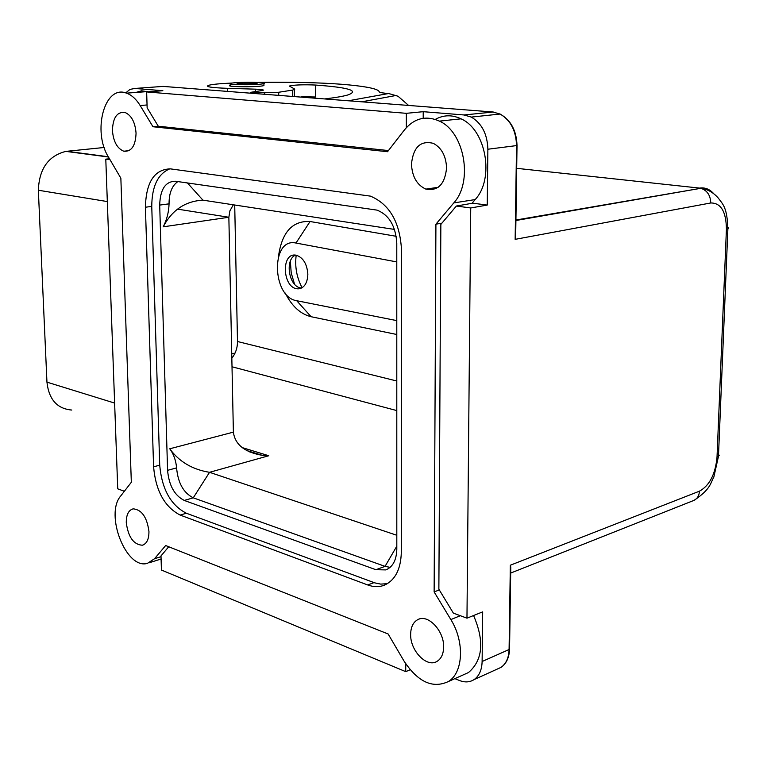 <?xml version="1.0" encoding="UTF-8"?>
<svg xmlns="http://www.w3.org/2000/svg" width="767" height="767" viewBox="0 0 767 767"><rect width="100%" height="100%" fill="white"/><g stroke="black" fill="none" stroke-linecap="round" stroke-linejoin="round"><path stroke-width="1.15" d="M159.699 205.086C160.169 189.391 165.404 181.434 175.413 181.233L376.981 210.11C389.08 214.933 395.676 225.977 396.779 243.225L396.807 549.335C396.481 560.054 392.838 566.918 385.878 569.91L375.888 569.708L184.253 500.439C174.493 495.453 168.941 485.415 167.58 470.334L159.699 205.086L169.056 203.84C168.826 211.98 166.88 219.64 163.218 226.821L228.854 217.262L233.389 432.137C234.99 444.544 244.663 452.281 262.419 455.368L268.795 455.742L242.151 447.573M423.202 118.291L423.221 111.685L463.997 114.964L471.293 117.083C481.829 123.353 487.361 134.072 487.87 149.229L487.246 205.077L470.727 207.962L466.969 618.173L482.673 611.874L482.117 661.509C481.868 669.955 479.193 675.986 474.083 679.591C469.759 682.342 464.85 682.63 459.347 680.454L454.869 678.632M167.58 470.334L176.592 467.88C177.934 482.894 183.486 492.874 193.255 497.821L385.053 566.372L390.125 567.35M302.102 287.73C296.695 277.51 294.72 266.667 296.196 255.19M294.547 284.202L291.201 272.918L290.357 261.173M396.213 236.294L310.06 221.51C292.495 220.608 281.978 232.133 278.526 256.073M310.06 221.51L295.976 243.043L396.779 261.911M168.721 546.756L160.993 555.912L161.425 570.034L405.733 671.643L405.743 663.838M487.246 205.077L472.731 203.178L456.375 206.035L440.852 224.415L438.868 589.209L453.374 613.14L466.969 618.173M456.375 206.035L470.727 207.962M71.791 410.048C57.17 408.811 48.887 399.511 46.95 382.148L38.35 190.235C39.184 168.807 48.35 155.854 65.857 151.387L104.207 147.485M296.561 288.718L298.095 288.881C304.192 288.191 307.442 283.301 307.855 274.202C307.021 263.81 303.118 257.472 296.129 255.181L295.065 255.056C281.153 253.656 282.678 286.714 296.561 288.718M396.788 320.625L296.714 300.712C271.671 297.069 270.674 237.195 295.976 243.043M405.733 671.643L410.163 669.773M285.257 293.09C291.891 306.234 300.511 314.115 311.095 316.713L396.788 334.498M109.441 158.731L105.788 159.162L117.734 488.828L124.359 491.273M301.527 288.056L300.654 287.932C288.775 286.369 284.586 259.467 295.554 255.095M184.253 500.439L193.255 497.821L209.544 472.309L396.798 535.27M176.592 467.88C175.931 460.44 173.649 454.074 169.737 448.791L233.389 432.137M268.795 455.742L209.544 472.309C192.421 469.548 179.152 461.705 169.737 448.791M462.904 675.037L468.484 672.544C482.865 660.128 484.562 641.126 473.575 615.518M233.321 204.799L229.918 210.829L228.854 217.262L177.465 209.123M394.487 229.419L202.929 200.158C185.288 201.155 172.048 210.043 163.218 226.821M396.788 380.998L237.492 341.516C237.502 347.854 235.613 353.434 231.826 358.237M237.492 341.516L234.712 205.01M726.464 226.984C728.765 227.617 729.235 228.24 727.883 228.844L726.416 229.266C726.196 211.663 720.97 202.9 710.75 202.967L515.146 239.352L515.74 231.845M264.519 94.274L264.49 92.749L250.704 92.328L250.723 93.2M408.61 105.443L398.015 96.23L388.648 93.516C382.618 93.056 379.502 92.5 379.301 91.839L378.562 90.736C374.804 88.138 362.647 85.99 342.092 84.303C319.628 82.577 291.527 81.944 257.77 82.395M169.056 203.84C169.018 193.169 171.952 185.748 177.839 181.578M148.213 91.819L141.588 90.794L135.903 92.452M423.221 111.685L406.357 113.324L146.65 91.935L162.863 90.707L134.906 88.454L129.997 89.394L125.702 92.903M292.706 96.46L292.62 90.084L294.777 89.135L289.59 86.182L289.936 85.77C295.909 84.821 304.384 84.571 315.371 85.041C348.784 87.448 359.627 90.746 347.902 94.945C343.185 96.326 335.409 97.658 324.575 98.933M146.65 91.935L147.139 107.831L158.29 126.229L388.438 150.562M250.704 92.328L262.928 90.401C264.394 89.806 261.902 89.394 255.459 89.164L227.387 88.32C211.261 87.735 204.99 86.729 208.595 85.319C212.229 84.332 220.1 83.574 232.228 83.037M105.788 159.162L110.036 159.728M169.862 168.807C157.887 173.841 151.856 186.41 151.761 206.515L159.709 465.109C161.847 489.087 170.705 505.117 186.266 513.2L374.775 582.872L380.729 584.109L387.431 583.658M301.661 97.15L298.267 96.891M406.337 127.667L406.357 113.324M292.62 90.084L278.709 92.261L264.49 92.749M482.117 661.509L509.087 649.524L510.333 565.221L510.717 570.552M231.73 353.702L235.028 353.108M435.292 119.403C443.518 114.81 452.099 114.619 461.034 118.827C486.173 129.719 494.725 178.721 475.176 199.573L471.983 203.313M158.338 126.239L152.969 126.737L387.546 151.713L404.42 129.949C414.266 118.128 425.934 115.184 439.433 121.119C464.61 132.183 473.287 181.846 453.786 202.919L435.915 224.175L441.907 223.168M435.915 224.175L434.132 591.923L439.299 589.919M152.969 126.737L140.16 105.53C136.2 99.116 131.646 94.983 126.497 93.152C104.542 84.265 92.04 131.454 108.626 157.321L120.86 178.193L131.33 482.28L120.774 495.904C104.456 514.379 126.306 570.178 147.513 563.304L154.55 558.721L161.012 556.679M367.709 584.953C373.577 587.1 379.109 587.186 384.305 585.202C395.13 580.293 400.796 569.373 401.314 552.422L401.467 249.217C399.77 221.874 389.415 204.175 370.432 196.131L170.37 168.865C154.378 169.373 146.056 182.162 145.414 207.234L153.592 466.815C155.749 490.87 164.608 506.958 180.159 515.079L367.709 584.953L374.028 582.613M443.642 647.175C444.256 630.925 427.996 613.773 417.862 619.592C413.231 622.114 410.824 626.994 410.652 634.232C410.057 650.675 426.903 668.162 437.142 661.307C441.293 658.661 443.46 653.954 443.642 647.175M411.476 164.1C413.26 147.13 420.556 140.217 433.365 143.362C441.667 147.887 446.068 156.113 446.576 168.04C444.85 184.301 437.947 191.328 425.858 189.113C416.912 184.991 412.119 176.65 411.476 164.1M148.951 531.55C148.951 539.268 146.737 543.822 142.298 545.222C133.563 544.599 128.223 537.073 126.277 522.643C126.248 514.724 128.559 510.122 133.209 508.837C141.809 509.691 147.053 517.255 148.951 531.55M112.433 130.515C113.372 141.579 117.159 148.482 123.784 151.214C131.473 151.866 135.558 145.845 136.056 133.161C135.165 122.279 131.502 115.386 125.05 112.471C117.102 111.57 112.893 117.591 112.433 130.515M468.484 672.544L448.321 681.566C432.626 688.843 417.842 681.978 403.96 660.962L388.14 633.983L165.643 545.529L154.55 558.721M448.321 681.566C463.335 672.755 464.754 641.682 450.852 619.583L434.132 591.923M315.371 85.041L315.486 96.997L301.728 96.767M230.292 85.396C224.539 86.834 253.733 87.333 262.352 85.923L263.944 85.607L263.934 84.984M231.998 83.066L230.244 83.402C224.501 84.821 253.704 85.31 262.324 83.919L263.906 83.613C269.495 82.194 240.838 81.714 231.998 83.066M238.451 83.248L237.473 83.44C234.203 84.255 250.819 84.523 255.775 83.737L256.705 83.555C259.917 82.75 243.475 82.472 238.451 83.248M254.241 83.91L239.956 84.082M249.927 452.07L251.355 451.964M726.416 229.266L717.02 457.18C715.381 474.255 709.533 485.597 699.456 491.177L510.333 565.221M487.87 149.229L516.536 145.596L515.146 239.352M375.888 569.708L385.053 566.372L396.798 546.181M717.183 453.124L719.216 455.301L717.02 457.18M693.157 500.707L694.03 500.362C697.356 498.665 699.168 495.607 699.456 491.177M107.332 201.568L38.35 190.235M46.95 382.148L114.628 403.078M311.095 316.713L296.714 300.712M396.788 410.585L232.008 366.77M710.75 202.967C710.482 195.307 707.174 190.417 700.817 188.298L515.923 220.024M714.048 194.051C709.916 189.228 705.103 187.244 699.6 188.097L516.69 168.328M108.291 156.746L66.796 151.281M187.426 182.939L202.929 200.158M517.025 145.241L516.536 145.596C516.076 130.706 510.592 120.189 500.094 114.043L492.807 111.982L163.064 86.403L134.906 88.454M255.497 91.599L255.459 89.164M227.454 91.398L227.387 88.32M463.997 114.964L493.325 112.02M509.566 648.297L509.087 649.524C508.809 657.837 506.115 663.8 500.985 667.395L496.978 669.207M278.747 95.376L278.709 92.261M453.786 202.919L475.176 199.573M140.16 105.53L147.053 104.964M153.592 466.815L159.709 465.176M180.159 515.079L186.362 513.228M145.414 207.234L151.761 206.381M450.852 619.583L460.296 615.7M388.648 93.516L348.381 100.774M515.913 220.503L700.817 188.298C707.452 189.142 713.243 192.373 718.19 197.972C723.281 204.684 727.116 207.675 727.883 228.844L718.458 456.442L713.799 477.208C710.347 482.989 711.086 488.934 694.03 500.362L510.678 573.064M298.095 288.881L300.904 288.344M471.293 117.083L500.094 114.043C510.851 120.103 516.498 130.601 517.025 145.509L515.664 237.185M294.365 96.584L294.269 89.739M246.734 450.536L262.419 455.368M108.435 157.005L65.857 151.387M474.083 679.591L500.985 667.395C506.325 663.714 509.173 657.664 509.547 649.237L510.774 566.842M461.034 118.827L439.433 121.119M143.199 544.944L142.298 545.222M419.166 619.074L417.862 619.592M128.952 150.668L123.784 151.214M147.542 91.58L126.497 93.152M161.089 558.999L148.999 562.834M289.945 86.383L289.936 85.77M396.271 95.434L361.746 101.81M438.158 187.321L425.858 189.113M263.944 85.607L263.906 83.613"/></g></svg>
